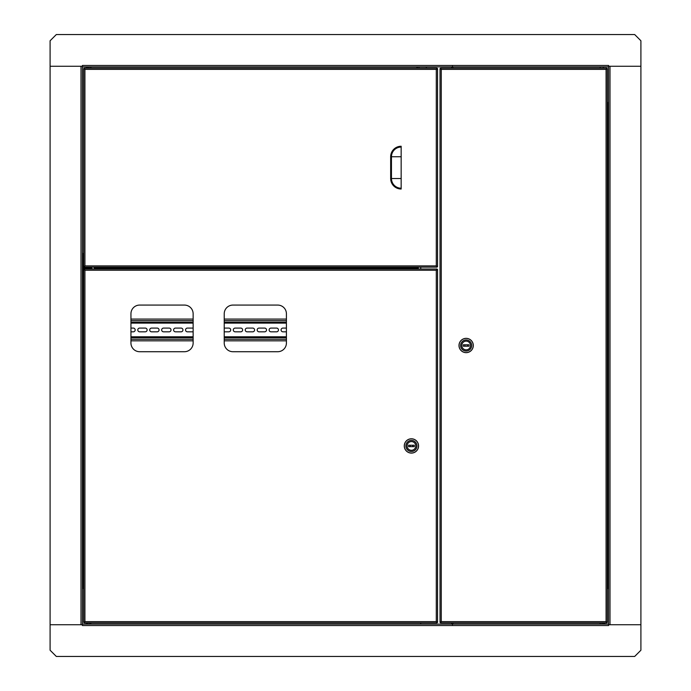 <?xml version="1.0" encoding="UTF-8"?>
<svg xmlns="http://www.w3.org/2000/svg" width="691" height="691" viewBox="0 0 691 691"><rect width="100%" height="100%" fill="white"/><g stroke="black" fill="none" stroke-linecap="round" stroke-linejoin="round"><path stroke-width="1.04" d="M87.722 268.298A0.622 0.622 0 0 1 86.971 268.194M86.79 267.762A0.622 0.622 0 0 1 87.722 267.227M83.68 588.041L82.436 588.792M91.765 268.756L91.765 267.141M82.436 624.733L50.098 624.733L50.098 650.231L56.317 656.45L634.683 656.45L640.903 650.231L640.903 624.733L608.564 624.733L608.564 625.545L82.436 625.545L82.436 65.455L608.564 65.455L608.564 66.267L640.903 66.267L640.903 624.733L609.998 624.733L609.998 66.267L640.903 66.267L640.903 40.769L634.683 34.55L56.317 34.55L50.098 40.769L50.098 66.267L81.002 66.267L81.002 624.733L50.098 624.733L50.098 66.267L82.436 66.267M608.564 589.907L608.425 154.888M607.32 102.959L608.564 102.208M607.32 588.041L608.564 588.792M608.564 101.093L608.564 155.121M608.564 66.267L608.564 624.733M603.338 66.889L600.108 66.889M90.892 66.889L87.662 66.889M82.436 66.889L608.564 66.889M608.564 624.111L82.436 624.111M452.467 624.604L453.089 622.867M453.089 68.133L452.467 66.396M440.772 66.889L432.445 66.889M420.75 624.111L420.75 622.867M420.75 269.006L420.75 267.141M432.445 624.111L440.772 624.111M607.32 154.888L608.063 154.888L608.063 162.972L607.32 162.972M608.063 158.93L607.32 158.93M607.32 527.708L608.063 527.708L608.063 535.689M608.063 527.708L608.063 528.451L607.32 528.451M608.063 532.813L607.32 532.813M608.063 536.432L607.32 536.432M82.67 529.021L82.575 530.032M83.68 532.07L82.937 532.07L82.937 536.112L83.68 536.112M82.937 532.07L82.937 528.028L83.68 528.028M82.436 283.932L82.868 269.006A0.812 0.812 0 0 1 83.68 268.194L83.68 267.762A1.244 1.244 0 0 0 82.436 269.006M83.68 268.194L91.765 268.194M83.68 267.762L91.765 267.762M434.803 267.141L431.573 267.141M84.155 267.141L84.924 265.897L436.297 265.897L437.541 266.666L436.297 265.897L437.066 267.141L84.155 267.141L84.924 265.897L83.68 266.666L83.68 68.608L84.924 69.376L84.155 68.133L84.924 69.376L84.924 265.897L83.68 266.666M437.066 267.141L436.297 265.897L436.297 69.376L437.066 68.133L436.297 69.376L437.541 68.608L436.297 69.376L84.924 69.376L83.68 68.608M437.541 266.666L437.541 68.608M437.066 68.133L84.155 68.133M401.16 146.259L401.16 156.753L391.46 156.753L391.46 178.52A9.7 9.7 0 0 0 401.16 188.22L401.16 189.014A10.495 10.495 0 0 1 390.665 178.52L390.665 156.753A10.495 10.495 0 0 1 401.16 146.259M401.16 188.22L401.16 156.753M401.16 147.053A9.7 9.7 0 0 0 391.46 156.753L390.665 156.753M92.439 68.133L86.116 67.882L92.439 68.133M87.697 68.133L87.722 66.889M431.633 622.867L434.743 622.867M431.633 269.006L434.743 269.006M224.23 343.012A8.707 8.707 0 0 0 232.936 351.719L277.713 351.719A8.707 8.707 0 0 0 286.42 343.012L286.42 313.783A8.707 8.707 0 0 0 277.713 305.077L232.936 305.077A8.707 8.707 0 0 0 224.23 313.783L224.23 343.012M130.945 343.012A8.707 8.707 0 0 0 139.651 351.719L184.428 351.719A8.707 8.707 0 0 0 193.135 343.012L193.135 313.783A8.707 8.707 0 0 0 184.428 305.077L139.651 305.077A8.707 8.707 0 0 0 130.945 313.783L130.945 343.012M84.155 622.867L84.924 621.624L436.297 621.624L437.541 622.392L436.297 621.624L437.066 622.867L84.155 622.867L84.924 621.624L83.68 622.392L83.68 269.481L84.924 270.25L84.155 269.006L84.924 270.25L84.924 621.624L83.68 622.392M437.066 622.867L436.297 621.624L436.297 270.25L437.066 269.006L436.297 270.25L437.541 269.481L436.297 270.25L84.924 270.25L83.68 269.481M437.541 622.392L437.541 269.481M437.066 269.006L84.155 269.006M94.252 269.006L418.262 269.006L418.262 268.194L94.252 268.194L94.252 269.006M94.252 268.194L94.252 267.141M418.262 267.141L418.262 268.194M87.697 269.006L90.858 269.006L87.697 268.756L87.722 268.194M90.858 268.756L92.439 268.756L90.858 269.006M90.858 622.867L87.697 622.867L90.858 623.118M87.722 624.111L87.722 623.118L86.116 623.118L87.697 622.867M90.832 624.111L90.832 623.118M440.029 622.392L441.273 621.624L440.029 622.392L440.029 68.608L441.273 69.376L440.504 68.133L441.273 69.376L441.273 621.624L606.076 621.624L606.845 622.867L606.076 621.624L606.076 69.376L607.32 68.608L607.32 622.392L606.076 621.624L607.32 622.392M440.029 68.608L441.273 69.376L606.076 69.376L607.32 68.608M606.845 68.133L606.076 69.376L606.845 68.133L440.504 68.133M440.504 622.867L441.273 621.624L440.504 622.867L606.845 622.867M604.884 68.133L598.561 68.133M603.303 68.133L603.278 66.889M598.561 622.867L604.884 623.118L598.561 622.867M603.303 622.867L603.278 624.111M600.168 624.111L600.168 623.118M417.64 68.133L417.64 66.889L417.64 68.133M426.347 68.133L426.347 66.889M82.436 253.459L83.68 253.459M470.502 345.5A4.353 4.353 0 0 1 466.149 349.853A4.353 4.353 0 0 1 461.795 345.5A4.353 4.353 0 0 1 466.149 341.147A4.353 4.353 0 0 1 470.502 345.5A4.353 4.353 0 0 1 466.149 349.853A4.353 4.353 0 0 1 461.795 345.5A4.353 4.353 0 0 1 466.149 341.147A4.353 4.353 0 0 1 470.502 345.5M460.612 345.5A5.537 5.537 0 0 1 466.149 339.963A5.537 5.537 0 0 1 471.685 345.5A5.537 5.537 0 0 1 466.149 351.037A5.537 5.537 0 0 1 460.612 345.5M473.24 345.5A7.091 7.091 0 0 0 466.149 338.409A7.091 7.091 0 0 0 459.057 345.5A7.091 7.091 0 0 0 466.149 352.591A7.091 7.091 0 0 0 473.24 345.5M458.997 345.5A7.152 7.152 0 0 1 466.149 338.348A7.152 7.152 0 0 1 473.3 345.5A7.152 7.152 0 0 1 466.149 352.652A7.152 7.152 0 0 1 458.997 345.5M465.129 346.217A1.244 1.244 0 0 1 465.129 344.783M467.168 344.783A1.244 1.244 0 0 1 467.168 346.217M463.29 344.783L463.29 346.217L469.008 346.217L469.008 344.783L463.29 344.783M407.068 445.937A4.353 4.353 0 0 1 411.421 441.584A4.353 4.353 0 0 1 415.775 445.937A4.353 4.353 0 0 1 411.421 450.29A4.353 4.353 0 0 1 407.068 445.937A4.353 4.353 0 0 1 411.421 441.584A4.353 4.353 0 0 1 415.775 445.937A4.353 4.353 0 0 1 411.421 450.29A4.353 4.353 0 0 1 407.068 445.937M416.958 445.937A5.537 5.537 0 0 1 411.421 451.473A5.537 5.537 0 0 1 405.885 445.937A5.537 5.537 0 0 1 411.421 440.4A5.537 5.537 0 0 1 416.958 445.937M404.33 445.937A7.091 7.091 0 0 0 411.421 453.028A7.091 7.091 0 0 0 418.513 445.937A7.091 7.091 0 0 0 411.421 438.845A7.091 7.091 0 0 0 404.33 445.937M418.573 445.937A7.152 7.152 0 0 1 411.421 453.089A7.152 7.152 0 0 1 404.27 445.937A7.152 7.152 0 0 1 411.421 438.785A7.152 7.152 0 0 1 418.573 445.937M412.441 445.22A1.244 1.244 0 0 1 412.441 446.654M410.402 446.654A1.244 1.244 0 0 1 410.402 445.22M414.28 446.654L414.28 445.22L408.562 445.22L408.562 446.654L414.28 446.654M130.945 331.818L133.311 331.818A1.866 1.866 0 0 0 135.177 329.952A1.866 1.866 0 0 0 133.311 328.087L130.945 328.087M147.114 329.952A1.866 1.866 0 0 0 145.248 328.087L139.651 328.087A1.866 1.866 0 0 0 137.785 329.952A1.866 1.866 0 0 0 139.651 331.818L145.248 331.818A1.866 1.866 0 0 0 147.114 329.952M159.051 329.952A1.866 1.866 0 0 0 157.185 328.087L151.588 328.087A1.866 1.866 0 0 0 149.722 329.952A1.866 1.866 0 0 0 151.588 331.818L157.185 331.818A1.866 1.866 0 0 0 159.051 329.952M170.997 329.952A1.866 1.866 0 0 0 169.131 328.087L163.534 328.087A1.866 1.866 0 0 0 161.668 329.952A1.866 1.866 0 0 0 163.534 331.818L169.131 331.818A1.866 1.866 0 0 0 170.997 329.952M182.934 329.952A1.866 1.866 0 0 0 181.068 328.087L175.471 328.087A1.866 1.866 0 0 0 173.605 329.952A1.866 1.866 0 0 0 175.471 331.818L181.068 331.818A1.866 1.866 0 0 0 182.934 329.952M193.135 328.087A1.866 1.866 0 0 0 193.014 328.087L187.416 328.087A1.866 1.866 0 0 0 185.551 329.952A1.866 1.866 0 0 0 187.416 331.818L193.014 331.818A1.866 1.866 0 0 0 193.135 331.818M224.23 331.818L228.833 331.818A1.866 1.866 0 0 0 230.699 329.952A1.866 1.866 0 0 0 228.833 328.087L224.23 328.087M242.636 329.952A1.866 1.866 0 0 0 240.77 328.087L235.173 328.087A1.866 1.866 0 0 0 233.308 329.952A1.866 1.866 0 0 0 235.173 331.818L240.77 331.818A1.866 1.866 0 0 0 242.636 329.952M254.582 329.952A1.866 1.866 0 0 0 252.716 328.087L247.119 328.087A1.866 1.866 0 0 0 245.253 329.952A1.866 1.866 0 0 0 247.119 331.818L252.716 331.818A1.866 1.866 0 0 0 254.582 329.952M266.519 329.952A1.866 1.866 0 0 0 264.653 328.087L259.056 328.087A1.866 1.866 0 0 0 257.19 329.952A1.866 1.866 0 0 0 259.056 331.818L264.653 331.818A1.866 1.866 0 0 0 266.519 329.952M278.456 329.952A1.866 1.866 0 0 0 276.59 328.087L270.993 328.087A1.866 1.866 0 0 0 269.127 329.952A1.866 1.866 0 0 0 270.993 331.818L276.59 331.818A1.866 1.866 0 0 0 278.456 329.952M130.945 340.836L193.135 340.836M224.23 340.836L286.42 340.836M130.945 337.726L193.135 337.726M224.23 337.726L286.42 337.726M286.42 328.087L282.939 328.087A1.866 1.866 0 0 0 281.073 329.952A1.866 1.866 0 0 0 282.939 331.818L286.42 331.818M130.945 322.179L193.135 322.179M224.23 322.179L286.42 322.179M130.945 319.069L193.135 319.069M224.23 319.069L286.42 319.069M83.248 588.041L83.248 536.112M83.248 528.028L83.248 268.324M83.248 267.84L83.248 253.459M607.752 102.959L607.752 154.888M607.752 162.972L607.752 527.708M607.752 536.432L607.752 588.041M451.655 624.111L451.655 622.867M451.655 68.133L451.655 66.889M401.16 178.52L390.665 178.52M419.074 68.133L419.074 66.889M416.828 66.889L416.828 68.133M130.945 339.281L193.135 339.281M224.23 339.281L286.42 339.281M130.945 336.793L193.135 336.793M224.23 336.793L286.42 336.793M130.945 323.112L193.135 323.112M224.23 323.112L286.42 323.112M130.945 320.624L193.135 320.624M224.23 320.624L286.42 320.624M90.832 66.889L90.832 67.882M90.832 267.141L90.832 267.762M90.832 268.194L90.832 268.756M87.722 267.141L87.722 267.762M600.168 66.889L600.168 67.882"/></g></svg>
